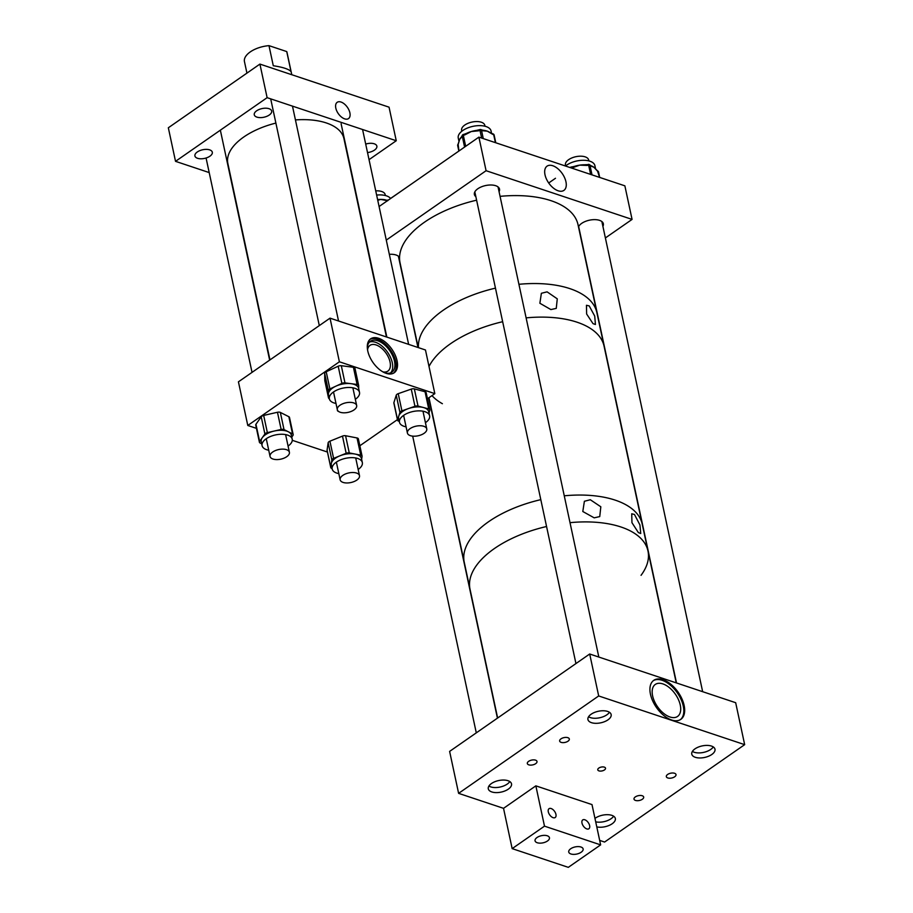 <?xml version="1.0" encoding="UTF-8"?>
<svg xmlns="http://www.w3.org/2000/svg" width="913" height="913" viewBox="0 0 913 913"><rect width="100%" height="100%" fill="white"/><g stroke="black" fill="none" stroke-linecap="round" stroke-linejoin="round"><path stroke-width="1.37" d="M341.04 102.051A9.917 5.535 -124.8 0 1 348.949 110.028A9.917 5.535 -124.8 0 1 348.504 118.599A9.917 5.535 -124.8 0 1 344.646 118.861A9.917 5.535 -124.8 0 1 336.737 110.884A9.917 5.535 -124.8 0 1 337.182 102.313A9.917 5.535 -124.8 0 1 341.04 102.051M269.278 115.015A8.89 4.417 -12.1 0 1 260.137 117.617A8.89 4.417 -12.1 0 1 254.271 114.776A8.89 4.417 -12.1 0 1 256.656 110.804A8.89 4.417 -12.1 0 1 265.797 108.202A8.89 4.417 -12.1 0 1 271.663 111.044A8.89 4.417 -12.1 0 1 269.278 115.015M209.922 156.191A8.89 4.417 -12.1 0 1 200.792 158.794A8.89 4.417 -12.1 0 1 194.914 155.952A8.89 4.417 -12.1 0 1 197.299 151.98A8.89 4.417 -12.1 0 1 206.441 149.378A8.89 4.417 -12.1 0 1 212.318 152.22A8.89 4.417 -12.1 0 1 209.922 156.191M365.702 144.083A8.89 4.417 -12.1 0 1 376.864 146.137A8.89 4.417 -12.1 0 1 374.478 150.109A8.89 4.417 -12.1 0 1 367.528 152.585M259.92 64.093L389.052 107.175L396.253 140.739L267.121 97.668L259.92 64.093L168.334 127.774L175.524 161.339L209.203 172.58M267.121 97.668L175.524 161.339M396.253 140.739L369.046 159.661M246.932 73.12L244.456 61.605A21.764 10.819 -12.1 0 1 250.299 51.893A21.764 10.819 -12.1 0 1 268.981 45.65L273.284 65.736C283.178 67.242 289.101 69.217 291.042 71.659L286.739 51.573A21.764 10.819 -12.1 0 1 287.013 52.475L291.783 74.718M286.739 51.573L268.981 45.65M378.655 338.289A20.657 11.549 -124.8 0 1 395.135 354.929A20.657 11.549 -124.8 0 1 394.199 372.778A20.657 11.549 -124.8 0 1 386.165 373.349A20.657 11.549 -124.8 0 1 369.697 356.721A20.657 11.549 -124.8 0 1 370.621 338.86A20.657 11.549 -124.8 0 1 378.655 338.289M393.526 373.189A20.657 11.549 55.2 0 0 393.549 355.203A20.657 11.549 55.2 0 0 377.366 339.191A20.657 11.549 55.2 0 0 370.005 339.351M337.388 409.903A4.029 1.997 167.9 0 0 337.376 410.394A4.029 1.997 167.9 0 0 338.563 411.455A4.029 1.997 167.9 0 0 338.62 411.478M382.855 371.842A15.669 8.753 55.2 0 0 387.865 371.112A15.669 8.753 55.2 0 0 388.573 357.565A15.669 8.753 55.2 0 0 376.076 344.954A15.669 8.753 55.2 0 0 369.982 345.388A15.669 8.753 55.2 0 0 367.551 349.827M384.476 372.675A18.831 10.522 55.2 0 0 384.544 372.698A18.831 10.522 55.2 0 0 391.871 372.184A18.831 10.522 55.2 0 0 392.716 355.899A18.831 10.522 55.2 0 0 377.697 340.743A18.831 10.522 55.2 0 0 370.37 341.257A18.831 10.522 55.2 0 0 367.334 348.013M390.684 372.824A18.831 10.522 55.2 0 0 390.022 356.378A18.831 10.522 55.2 0 0 375.494 342.272A18.831 10.522 55.2 0 0 369.354 342.147M327.436 452.038L292.297 440.317M256.439 428.357L247.788 425.469L339.385 361.788L434.828 393.629L427.467 398.753M339.385 361.788L330.027 318.146L238.43 381.828L247.788 425.469M330.027 318.146L425.469 349.987L434.828 393.629M397.417 419.638L359.848 445.761M358.17 469.465A15.418 7.658 167.9 0 0 362.37 463.998A15.418 7.658 167.9 0 0 362.335 462.56A15.418 7.658 167.9 0 0 347.054 458.041A15.418 7.658 167.9 0 0 332.149 467.593A15.418 7.658 167.9 0 0 332.195 469.031A15.418 7.658 167.9 0 0 338.826 473.619M327.185 450.645A3.161 1.575 -12.1 0 1 327.082 450.371A3.161 1.575 -12.1 0 1 327.071 450.086L330.757 467.273L331.305 463.621A15.418 7.658 167.9 0 0 331.339 465.048L332.195 469.031M330.757 467.273A3.161 1.575 167.9 0 0 330.757 467.57A3.161 1.575 167.9 0 0 332.081 468.495M327.071 450.086L328.155 442.782A3.161 1.575 -12.1 0 1 329.924 441.184L342.478 436.106A3.161 1.575 -12.1 0 1 345.582 435.729L357.04 437.955A3.161 1.575 -12.1 0 1 358.375 438.891L362.062 456.078A3.161 1.575 167.9 0 1 362.073 456.374L361.628 459.285M362.062 456.078A3.161 1.575 167.9 0 0 360.726 455.142L357.04 437.955M362.335 462.56L361.48 458.588A15.418 7.658 167.9 0 0 354.997 454.035L360.726 455.142M345.582 435.729L349.268 452.916L354.997 454.035A15.418 7.658 167.9 0 0 339.887 455.827L346.164 453.293L342.478 436.106M349.268 452.916A3.161 1.575 167.9 0 0 346.164 453.293M329.924 441.184L333.61 458.372L339.887 455.827A15.418 7.658 167.9 0 0 331.305 463.621L331.841 459.969L328.155 442.782M333.61 458.372A3.161 1.575 167.9 0 0 331.841 459.969M288.063 446.069A15.418 7.658 167.9 0 0 292.217 439.176A15.418 7.658 167.9 0 0 289.136 435.729A15.418 7.658 167.9 0 0 271.492 436.083A15.418 7.658 167.9 0 0 262.077 445.635A15.418 7.658 167.9 0 0 265.158 449.093A15.418 7.658 167.9 0 0 268.73 450.223M255.948 424.26L259.634 441.447A3.161 1.575 167.9 0 0 259.418 442.257L255.731 425.07A3.161 1.575 -12.1 0 1 255.948 424.26L261.221 416.807A3.161 1.575 -12.1 0 1 263.674 415.426L277.461 412.265A3.161 1.575 -12.1 0 1 280.337 412.414L284.023 429.601L288.28 431.746A15.418 7.658 167.9 0 0 274.254 431.039A15.418 7.658 167.9 0 0 262.271 437.715A15.418 7.658 167.9 0 0 261.221 441.664L262.077 445.635M284.023 429.601A3.161 1.575 167.9 0 0 281.147 429.452L277.461 412.265M263.674 415.426L267.361 432.625L281.147 429.452M267.361 432.625A3.161 1.575 167.9 0 0 264.896 433.995L261.221 416.807M259.634 441.447L264.896 433.995M259.418 442.257A3.161 1.575 167.9 0 0 260.057 442.965L261.677 443.786M280.337 412.414L288.85 416.705A3.161 1.575 -12.1 0 1 289.489 417.412L293.176 434.599A3.161 1.575 167.9 0 1 292.959 435.41L291.772 437.087M292.217 439.176L291.373 435.204A15.418 7.658 167.9 0 0 288.28 431.746L292.537 433.892L288.85 416.705M293.176 434.599A3.161 1.575 167.9 0 0 292.537 433.892M425.435 422.696A15.418 7.658 167.9 0 0 429.487 417.949A15.418 7.658 167.9 0 0 429.612 415.792A15.418 7.658 167.9 0 0 415.027 411.158A15.418 7.658 167.9 0 0 399.609 420.094A15.418 7.658 167.9 0 0 399.472 422.251A15.418 7.658 167.9 0 0 406.08 426.839M429.612 415.792L428.768 411.809A15.418 7.658 167.9 0 0 423.381 407.506A15.418 7.658 167.9 0 0 408.442 408.579A15.418 7.658 167.9 0 0 398.753 416.111L399.928 412.402L396.242 395.215A3.161 1.575 -12.1 0 1 398.228 393.663L411.272 389.109A3.161 1.575 -12.1 0 1 414.342 388.881L425.047 391.745A3.161 1.575 -12.1 0 1 426.154 392.636L429.829 409.823A3.161 1.575 167.9 0 0 428.722 408.933L425.047 391.745M429.829 409.823A3.161 1.575 167.9 0 1 429.806 410.268L428.984 412.847M414.342 388.881L418.028 406.08L428.722 408.933M418.028 406.08A3.161 1.575 167.9 0 0 414.959 406.296L411.272 389.109M398.228 393.663L401.914 410.85L414.959 406.296M401.914 410.85A3.161 1.575 167.9 0 0 399.928 412.402M397.577 419.82A3.161 1.575 167.9 0 0 397.554 420.265L393.868 403.078A3.161 1.575 -12.1 0 1 393.891 402.633L397.577 419.82L398.753 416.111A15.418 7.658 167.9 0 0 398.616 418.28L399.472 422.251M397.554 420.265A3.161 1.575 167.9 0 0 398.661 421.155L399.266 421.315M393.891 402.633L396.242 395.215M355.328 399.301A15.418 7.658 167.9 0 0 359.505 392.396A15.418 7.658 167.9 0 0 351.893 387.66A15.418 7.658 167.9 0 0 336.11 390.444A15.418 7.658 167.9 0 0 329.353 398.855A15.418 7.658 167.9 0 0 335.984 403.443M324.857 380.824A3.161 1.575 -12.1 0 1 324.811 380.675A3.161 1.575 -12.1 0 1 324.8 380.516L324.674 373.394A3.161 1.575 -12.1 0 1 326.203 371.751L338.187 366.216A3.161 1.575 -12.1 0 1 341.302 365.702L344.977 382.889L351.037 383.677A15.418 7.658 167.9 0 0 335.881 386.176A15.418 7.658 167.9 0 0 328.418 394.142A15.418 7.658 167.9 0 0 328.509 394.884L329.353 398.855M344.977 382.889A3.161 1.575 167.9 0 0 341.873 383.403L338.187 366.216M326.203 371.751L329.89 388.938L341.873 383.403M329.89 388.938A3.161 1.575 167.9 0 0 328.36 390.581L324.674 373.394M324.8 380.516L328.486 397.714L328.36 390.581M328.486 397.714A3.161 1.575 167.9 0 0 328.497 397.863A3.161 1.575 167.9 0 0 329.308 398.65M341.302 365.702L353.411 367.288A3.161 1.575 -12.1 0 1 354.974 368.259L358.649 385.446A3.161 1.575 167.9 0 1 358.672 385.594L358.729 388.79M359.505 392.396L358.649 388.424A15.418 7.658 167.9 0 0 351.037 383.677L357.086 384.476L353.411 367.288M354.974 368.259A3.161 1.575 -12.1 0 1 354.986 368.407L358.604 385.297M358.649 385.446A3.161 1.575 167.9 0 0 357.086 384.476M552.787 165.744A14.756 8.251 55.2 0 0 546.761 166.371A14.756 8.251 55.2 0 0 546.522 179.199A14.756 8.251 55.2 0 0 558.163 190.794A14.756 8.251 55.2 0 0 563.595 190.589A14.756 8.251 55.2 0 0 564.691 177.921A14.756 8.251 55.2 0 0 552.787 165.744M602.9 226.333A12.85 6.391 167.9 0 0 603.345 223.742A12.85 6.391 167.9 0 0 594.865 219.634A12.85 6.391 167.9 0 0 581.661 223.388A12.85 6.391 167.9 0 0 578.488 226.881M499.069 191.696A12.85 6.391 167.9 0 0 499.514 189.094A12.85 6.391 167.9 0 0 491.034 184.997A12.85 6.391 167.9 0 0 477.83 188.751A12.85 6.391 167.9 0 0 474.383 194.492A12.85 6.391 167.9 0 0 475.856 196.672M486.081 170.708L632.07 219.405L624.869 185.83L478.891 137.133L486.081 170.708L386.29 240.096M399.415 260.981A12.85 6.391 167.9 0 0 399.666 260.41M399.552 257.546A12.85 6.391 167.9 0 0 389.337 254.339M632.07 219.405L605.387 237.951M478.891 137.133L379.089 206.521M550.881 309.575L556.257 308.389L557.272 298.836L547.081 291.852L541.375 293.29L539.868 303.253L550.881 309.575M593.016 323.636L595.436 324.492L594.717 316.081L589.216 305.912L586.454 305.284L586.637 314.015L593.016 323.636M443.319 310.169A91.003 45.228 -12.1 0 1 495.462 288.143A91.003 45.228 -12.1 0 0 443.319 310.169A91.003 45.228 -12.1 0 0 418.462 347.648A91.003 45.228 -12.1 0 1 443.319 310.169M500.062 196.352A91.003 45.228 -12.1 0 1 578.02 224.678L596.874 312.623A91.003 45.228 -12.1 0 0 518.915 284.297A91.003 45.228 -12.1 0 1 596.874 312.623L642.216 524.13A91.003 45.228 -12.1 0 0 564.257 495.805A91.003 45.228 -12.1 0 1 634.227 510.732A91.003 45.228 -12.1 0 1 642.216 524.13L647.979 550.996A91.003 45.228 -12.1 0 1 641.052 575.316M450.52 343.733A91.003 45.228 -12.1 0 1 502.652 321.707A91.003 45.228 -12.1 0 0 429.007 366.455A91.003 45.228 -12.1 0 1 450.52 343.733M526.116 317.872A91.003 45.228 -12.1 0 1 604.075 346.198A91.003 45.228 -12.1 0 0 596.086 332.8A91.003 45.228 -12.1 0 0 526.116 317.872M442.394 403.706A91.003 45.228 -12.1 0 1 431.986 395.603M594.192 517.842L599.75 516.575L600.822 506.783L590.312 499.742L584.388 501.271L582.802 511.508L594.192 517.842M638.358 532.576L640.732 533.512L639.933 524.952L634.478 514.476L631.728 513.791L631.956 522.681L638.358 532.576M494.424 548.53A91.003 45.228 -12.1 0 1 546.556 526.504A91.003 45.228 -12.1 0 0 483.764 557.17A91.003 45.228 -12.1 0 0 470.012 589.147A91.003 45.228 -12.1 0 1 494.424 548.53M647.979 550.996A91.003 45.228 -12.1 0 0 570.02 522.658A91.003 45.228 -12.1 0 1 647.979 550.996L676.248 682.878M488.672 521.665A91.003 45.228 -12.1 0 1 540.804 499.651A91.003 45.228 -12.1 0 0 464.249 562.282A91.003 45.228 -12.1 0 1 488.672 521.665M528.661 761.328A4.942 2.454 167.9 0 0 527.326 763.53A4.942 2.454 167.9 0 0 530.59 765.117A4.942 2.454 167.9 0 0 535.68 763.667A4.942 2.454 167.9 0 0 537.004 761.465A4.942 2.454 167.9 0 0 533.74 759.878A4.942 2.454 167.9 0 0 528.661 761.328M560.981 738.857A4.942 2.454 167.9 0 0 559.658 741.059A4.942 2.454 167.9 0 0 562.922 742.634A4.942 2.454 167.9 0 0 568 741.196A4.942 2.454 167.9 0 0 569.324 738.982A4.942 2.454 167.9 0 0 566.06 737.407A4.942 2.454 167.9 0 0 560.981 738.857M667.665 774.441A4.942 2.454 167.9 0 0 666.33 776.643A4.942 2.454 167.9 0 0 669.594 778.23A4.942 2.454 167.9 0 0 674.684 776.78A4.942 2.454 167.9 0 0 676.008 774.566A4.942 2.454 167.9 0 0 672.744 772.991A4.942 2.454 167.9 0 0 667.665 774.441M635.334 796.912A4.942 2.454 167.9 0 0 634.01 799.115A4.942 2.454 167.9 0 0 637.274 800.701A4.942 2.454 167.9 0 0 642.353 799.252A4.942 2.454 167.9 0 0 643.676 797.049A4.942 2.454 167.9 0 0 640.412 795.463A4.942 2.454 167.9 0 0 635.334 796.912M662.975 679.706A23.738 13.273 -124.8 0 1 681.908 698.81A23.738 13.273 -124.8 0 1 680.847 719.341A23.738 13.273 -124.8 0 1 671.614 719.992A23.738 13.273 -124.8 0 1 652.681 700.876A23.738 13.273 -124.8 0 1 653.742 680.356A23.738 13.273 -124.8 0 1 662.975 679.706M680.402 719.627A23.738 13.273 55.2 0 0 680.858 699.004A23.738 13.273 55.2 0 0 662.108 680.299A23.738 13.273 55.2 0 0 653.32 680.664M604.452 769.944A3.96 1.963 -12.1 0 1 600.377 771.097A3.96 1.963 -12.1 0 1 597.775 769.83A3.96 1.963 -12.1 0 1 598.837 768.061A3.96 1.963 -12.1 0 1 602.9 766.909A3.96 1.963 -12.1 0 1 605.513 768.175A3.96 1.963 -12.1 0 1 604.452 769.944M669.982 716.99A19.504 10.899 55.2 0 0 677.56 716.454A19.504 10.899 55.2 0 0 678.439 699.598A19.504 10.899 55.2 0 0 662.884 683.905A19.504 10.899 55.2 0 0 655.306 684.43A19.504 10.899 55.2 0 0 654.427 701.287A19.504 10.899 55.2 0 0 669.982 716.99M508.324 789.14A11.869 5.9 -12.1 0 1 496.124 792.61A11.869 5.9 -12.1 0 1 488.295 788.809A11.869 5.9 -12.1 0 1 491.479 783.514A11.869 5.9 -12.1 0 1 503.668 780.044A11.869 5.9 -12.1 0 1 511.508 783.833A11.869 5.9 -12.1 0 1 508.324 789.14M594.956 818.402A11.869 5.9 -12.1 0 1 595.31 818.151A11.869 5.9 -12.1 0 1 607.51 814.681A11.869 5.9 -12.1 0 1 615.339 818.47A11.869 5.9 -12.1 0 1 612.155 823.777A11.869 5.9 -12.1 0 1 596.782 826.893M607.967 719.855A11.869 5.9 -12.1 0 1 595.778 723.324A11.869 5.9 -12.1 0 1 587.938 719.535A11.869 5.9 -12.1 0 1 591.122 714.24A11.869 5.9 -12.1 0 1 603.322 710.759A11.869 5.9 -12.1 0 1 611.151 714.559A11.869 5.9 -12.1 0 1 607.967 719.855M711.809 754.492A11.869 5.9 -12.1 0 1 699.609 757.961A11.869 5.9 -12.1 0 1 691.78 754.172A11.869 5.9 -12.1 0 1 694.964 748.877A11.869 5.9 -12.1 0 1 707.153 745.407A11.869 5.9 -12.1 0 1 714.993 749.196A11.869 5.9 -12.1 0 1 711.809 754.492M458.611 793.351L598.688 695.957L589.695 654.005L449.618 751.399L458.611 793.351L503.531 808.336L512.159 848.622L568.308 867.35L600.64 844.879L544.49 826.151L512.159 848.622M599.681 840.405L604.589 842.048L744.666 744.654L598.688 695.957M589.695 654.005L735.673 702.702L744.666 744.654M407.495 186.777L390.559 198.463M570.716 848.748A7.361 3.652 167.9 0 0 568.742 852.034A7.361 3.652 167.9 0 0 573.592 854.385A7.361 3.652 167.9 0 0 581.159 852.24A7.361 3.652 167.9 0 0 583.133 848.953A7.361 3.652 167.9 0 0 578.283 846.602A7.361 3.652 167.9 0 0 570.716 848.748M537.027 837.518A7.361 3.652 167.9 0 0 535.052 840.793A7.361 3.652 167.9 0 0 539.914 843.144A7.361 3.652 167.9 0 0 547.469 840.999A7.361 3.652 167.9 0 0 549.443 837.712A7.361 3.652 167.9 0 0 544.593 835.361A7.361 3.652 167.9 0 0 537.027 837.518M586.785 828.913A5.387 3.013 -124.8 0 1 582.494 824.576A5.387 3.013 -124.8 0 1 582.734 819.92A5.387 3.013 -124.8 0 1 584.834 819.783A5.387 3.013 -124.8 0 1 589.125 824.108A5.387 3.013 -124.8 0 1 588.885 828.764A5.387 3.013 -124.8 0 1 586.785 828.913M553.095 817.671A5.387 3.013 -124.8 0 1 548.804 813.335A5.387 3.013 -124.8 0 1 549.044 808.69A5.387 3.013 -124.8 0 1 551.144 808.541A5.387 3.013 -124.8 0 1 555.435 812.867A5.387 3.013 -124.8 0 1 555.195 817.523A5.387 3.013 -124.8 0 1 553.095 817.671M503.531 808.336L535.851 785.853L544.49 826.151M535.851 785.853L592.001 804.593L600.64 844.879M459.011 141.515L458.258 138.023A16.776 8.343 -12.1 0 1 463.005 130.365A16.776 8.343 -12.1 0 1 480.17 125.629A16.776 8.343 -12.1 0 1 491.068 130.993L491.571 133.355M459.273 140.545A16.776 8.343 -12.1 0 1 459.285 140.476A16.776 8.343 -12.1 0 1 459.696 139.358A16.776 8.343 -12.1 0 1 461.213 137.201L461.887 136.22A1.586 1.278 25.8 0 0 461.807 136.939L459.696 139.358L458.166 144.459A1.586 1.278 -154.2 0 1 458.246 143.74L459.285 140.476M492.541 134.257L487.302 131.164L482.657 130.753A1.586 1.073 -70.4 0 0 482.075 130L483.434 130.297A16.776 8.343 -12.1 0 1 487.302 131.164A16.776 8.343 -12.1 0 1 489.471 132.202L491.959 133.515A1.586 1.073 109.6 0 1 492.541 134.257L493.682 134.668L495.394 142.645M478.538 130.205L478.423 130.844L471.37 131.506L464.9 134.85L464.854 134.04L466.794 133.264A16.776 8.343 -12.1 0 1 471.37 131.506A16.776 8.343 -12.1 0 1 476.529 130.411A16.776 8.343 -12.1 0 1 478.332 130.217M465.014 134.222A16.776 8.343 -12.1 0 1 466.794 133.264M482.384 130.205A16.776 8.343 -12.1 0 1 483.434 130.297M476.529 130.411L479.953 129.566L479.998 130.376L478.423 130.844M565.467 166.018A16.776 8.343 -12.1 0 1 570.477 163.016A16.776 8.343 -12.1 0 1 594.899 165.63L595.63 169.031M572.862 166.942A16.776 8.343 -12.1 0 1 574.608 166.326A16.776 8.343 -12.1 0 1 579.732 165.139A16.776 8.343 -12.1 0 1 584.685 164.774L586.751 164.66L587.013 165.424L579.732 165.139L573.022 167.536L572.759 166.771L574.608 166.326M594.842 168.129L597.17 170.526A1.586 1.267 127.4 0 1 597.57 171.176L593.884 167.239L590.768 165.972A1.586 1.267 -52.6 0 0 590.369 165.321L591.419 165.904A16.776 8.343 -12.1 0 1 593.884 167.239A16.776 8.343 -12.1 0 1 594.842 168.129A16.776 8.343 -12.1 0 1 594.888 168.186M586.705 164.876L588.383 164.408L588.645 165.173L587.013 165.424M590.369 165.321L589.581 164.717A1.586 1.267 127.4 0 1 589.981 165.367L592.012 174.874M376.635 195.085A16.776 8.343 -12.1 0 1 390.604 198.52M377.605 199.605A16.776 8.343 -12.1 0 1 380.755 199.422A16.776 8.343 -12.1 0 1 385.001 199.764L387.683 200.54M387.74 200.734L380.755 199.422L377.754 200.301M358.524 206.726A16.776 8.343 -12.1 0 1 358.626 205.448M386.998 200.232L388.493 199.981M269.963 359.905L227.862 163.484A59.356 29.501 -12.1 0 1 239.777 140.02A59.356 29.501 -12.1 0 1 275.886 123.084M295.435 119.923A59.356 29.501 -12.1 0 1 343.927 138.605L386.45 336.965M343.539 412.813A9.895 4.919 -12.1 0 1 337.319 409.663A9.895 4.919 -12.1 0 1 350.444 402.371A9.895 4.919 -12.1 0 1 356.663 405.52A9.895 4.919 -12.1 0 1 343.539 412.813M426.12 431.393A9.895 4.919 -12.1 0 1 415.757 436.14A9.895 4.919 -12.1 0 1 407.415 433.047A9.895 4.919 -12.1 0 1 408.054 430.559A9.895 4.919 -12.1 0 1 418.416 425.812A9.895 4.919 -12.1 0 1 426.759 428.905A9.895 4.919 -12.1 0 1 426.12 431.393M352.247 472.512A9.895 4.919 -12.1 0 1 359.494 475.662A9.895 4.919 -12.1 0 1 347.408 482.966A9.895 4.919 -12.1 0 1 340.15 479.816A9.895 4.919 -12.1 0 1 352.247 472.512M275.292 459.513A9.895 4.919 -12.1 0 1 270.054 456.432A9.895 4.919 -12.1 0 1 274.22 451.113A9.895 4.919 -12.1 0 1 284.171 449.196A9.895 4.919 -12.1 0 1 289.398 452.277A9.895 4.919 -12.1 0 1 285.233 457.596A9.895 4.919 -12.1 0 1 275.292 459.513M418.222 347.568L400.054 262.83A91.003 45.228 -12.1 0 1 424.465 222.213A91.003 45.228 -12.1 0 1 476.609 200.187M565.661 165.869L565.455 164.968A11.869 5.9 -12.1 0 1 578.705 156.271A11.869 5.9 -12.1 0 1 588.668 159.98L588.874 160.893M713.281 746.925A11.869 5.9 -12.1 0 1 700.659 752.837A11.869 5.9 -12.1 0 1 692.408 751.399M461.818 131.232L461.624 130.319A11.869 5.9 -12.1 0 1 475.342 121.6A11.869 5.9 -12.1 0 1 484.837 125.343L485.031 126.256M609.439 712.277A11.869 5.9 -12.1 0 1 596.36 718.234A11.869 5.9 -12.1 0 1 588.577 716.762M509.796 781.562A11.869 5.9 -12.1 0 1 507.696 783.753A11.869 5.9 -12.1 0 1 488.923 786.036M375.734 190.874A11.869 5.9 -12.1 0 1 385.195 194.629L385.389 195.542M613.627 816.199A11.869 5.9 -12.1 0 1 596.919 822.054A11.869 5.9 -12.1 0 1 595.698 821.837M482.657 130.753L481.505 130.342L483.274 138.593M464.9 134.85L463.325 135.318L465.687 146.32M481.642 138.057L479.998 130.376A1.586 0.787 167.9 0 1 481.505 130.342A1.586 1.073 109.6 0 0 480.923 129.589A1.586 1.586 0 0 0 479.953 129.566L480.112 129.737A1.586 1.073 109.6 0 1 480.923 129.589L482.075 130M458.166 144.459L458.954 150.999M464.591 147.084L462.229 136.06L461.807 136.939M464.854 134.04L463.279 134.508L463.325 135.318A1.586 0.787 167.9 0 0 462.229 136.06A1.586 1.278 25.8 0 1 463.233 134.702M458.862 151.056L457.698 145.635A1.586 1.586 0 0 1 457.824 144.619A1.586 1.278 25.8 0 0 457.744 145.338A1.586 0.787 167.9 0 0 457.698 145.635A1.586 0.787 167.9 0 0 457.87 145.897M494.093 135.375A1.586 0.787 167.9 0 0 494.138 135.078A1.586 0.787 167.9 0 0 493.682 134.668A1.586 1.073 109.6 0 0 493.111 133.926L491.959 133.515M573.022 167.536L571.447 168.015M590.631 174.406L588.645 165.173A1.586 0.787 167.9 0 1 589.981 165.367L590.768 165.972M599.567 177.396L597.57 171.176M598.494 172.386A1.586 0.787 167.9 0 0 598.551 172.055A1.586 0.787 167.9 0 0 598.357 171.781A1.586 1.267 127.4 0 0 597.958 171.13L597.17 170.526M572.759 166.771L571.139 167.022A1.586 1.586 0 0 0 570.237 167.478A1.586 1.096 44.5 0 0 570.157 167.581L570.237 167.478A1.586 1.096 44.5 0 1 571.082 167.239L571.401 167.787A1.586 0.787 167.9 0 0 571.002 167.866M588.337 164.637L588.383 164.408A1.586 1.586 0 0 1 589.581 164.717A1.586 1.267 127.4 0 0 588.486 164.58M327.082 450.371L330.757 467.57M324.811 380.675L328.497 397.863M555.481 178.275L548.702 182.988L555.481 178.275M497.642 718.017L428.973 397.703M495.782 142.77L494.138 135.078A1.586 1.586 0 0 0 493.111 133.926M461.887 136.22L462.309 135.341A1.586 1.586 0 0 1 463.279 134.508M457.824 144.619L458.246 143.74M599.704 177.442L598.551 172.055A1.586 1.586 0 0 0 597.958 171.13M270.693 98.855L319.299 325.599M333.519 391.962L337.319 409.663M292.48 106.125L338.54 320.988M352.863 387.808L356.663 405.52M341.108 123.734L386.85 337.102M403.626 415.358L407.415 433.047M362.575 129.509L408.636 344.372M422.97 411.192L426.759 428.905M355.705 457.972L359.494 475.662M336.361 462.126L340.15 479.816M206.076 158.006L252.034 372.367M266.265 438.719L270.054 456.432M220.41 130.445L269.643 360.121M285.609 434.588L289.398 452.277M578.659 226.527L676.51 682.97M601.872 221.551L702.656 691.689M474.828 191.89L575.943 663.568M498.042 186.914L598.825 657.052M412.687 436.129L476.289 732.854M398.388 256.188L417.96 347.476M428.756 397.851L497.425 718.154"/></g></svg>
